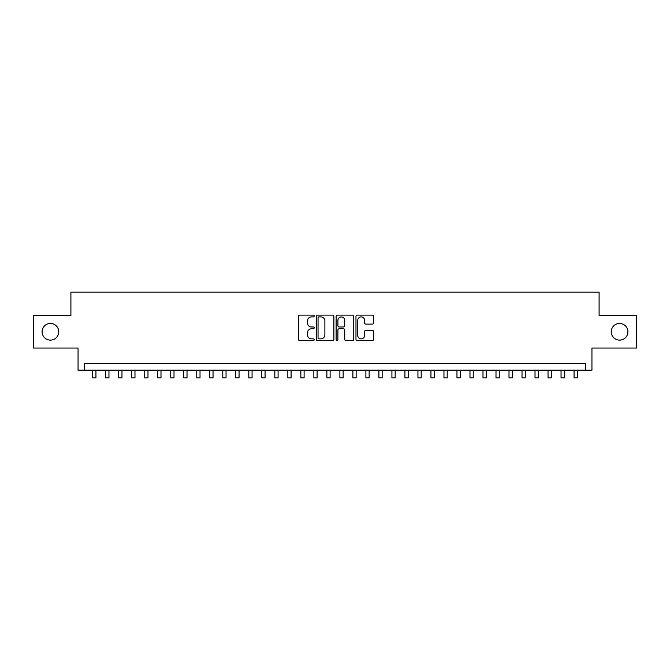<?xml version="1.0" encoding="UTF-8"?>
<svg xmlns="http://www.w3.org/2000/svg" width="670" height="670" viewBox="0 0 670 670"><rect width="100%" height="100%" fill="white"/><g stroke="black" fill="none" stroke-linecap="round" stroke-linejoin="round"><path stroke-width="1" d="M314.188 315.997A0.896 0.896 0 0 0 313.292 315.109L299.724 315.109A1.273 1.273 0 0 0 298.443 316.382L298.443 339.372A1.273 1.273 0 0 0 299.724 340.645L313.292 340.645A0.896 0.896 0 0 0 314.188 339.757A0.896 0.896 0 0 0 313.292 338.861L311.533 338.861A4.087 4.087 0 0 1 307.446 334.774L307.446 332.856A4.087 4.087 0 0 1 311.533 328.769L313.292 328.769A0.896 0.896 0 0 0 314.188 327.881A0.896 0.896 0 0 0 313.292 326.985L311.533 326.985A4.087 4.087 0 0 1 307.446 322.898L307.446 320.98A4.087 4.087 0 0 1 311.533 316.893L313.292 316.893A0.896 0.896 0 0 0 314.188 315.997M611.258 331.784A8.325 8.325 0 0 0 619.591 340.109A8.325 8.325 0 0 0 627.916 331.784A8.325 8.325 0 0 0 619.591 323.451A8.325 8.325 0 0 0 611.258 331.784M42.084 331.784A8.325 8.325 0 0 0 50.409 340.109A8.325 8.325 0 0 0 58.742 331.784A8.325 8.325 0 0 0 50.409 323.451A8.325 8.325 0 0 0 42.084 331.784M372.319 324.113A1.273 1.273 0 0 0 373.6 322.831L373.6 316.382A1.273 1.273 0 0 0 372.319 315.109L357.252 315.109A1.273 1.273 0 0 0 355.971 316.382L355.971 339.372A1.273 1.273 0 0 0 357.252 340.645L372.319 340.645A1.273 1.273 0 0 0 373.6 339.372L373.6 331.583A1.273 1.273 0 0 0 372.319 330.302L365.87 330.302A1.273 1.273 0 0 0 364.597 331.583L364.597 335.444A3.417 3.417 0 0 1 361.18 338.861A3.417 3.417 0 0 1 357.763 335.444L357.763 320.31A3.417 3.417 0 0 1 361.18 316.893A3.417 3.417 0 0 1 364.597 320.31L364.597 322.831A1.273 1.273 0 0 0 365.87 324.113L372.319 324.113M585.438 370.158L591.945 370.158L591.945 348.04L636.5 348.04L636.5 315.52L599.097 315.52L599.097 292.103L70.903 292.103L70.903 315.52L33.5 315.52L33.5 348.04L78.055 348.04L78.055 370.158L585.438 370.158L585.438 363.651L84.562 363.651L84.562 370.158M333.886 316.382A1.273 1.273 0 0 0 332.605 315.109L317.538 315.109A1.273 1.273 0 0 0 316.257 316.382L316.257 339.372A1.273 1.273 0 0 0 317.538 340.645L332.605 340.645A1.273 1.273 0 0 0 333.886 339.372L333.886 316.382M337.395 315.109L352.462 315.109A1.273 1.273 0 0 1 353.743 316.382L353.743 339.372A1.273 1.273 0 0 1 352.462 340.645L346.013 340.645A1.273 1.273 0 0 1 344.74 339.372L344.74 330.05A1.273 1.273 0 0 0 343.459 328.769L339.179 328.769A1.273 1.273 0 0 0 337.906 330.05L337.906 339.757A0.896 0.896 0 0 1 337.01 340.645A0.896 0.896 0 0 1 336.114 339.757L336.114 316.382A1.273 1.273 0 0 1 337.395 315.109M318.945 316.893A0.896 0.896 0 0 0 318.049 317.789L318.049 337.965A0.896 0.896 0 0 0 318.945 338.861L320.796 338.861A4.087 4.087 0 0 0 324.883 334.774L324.883 320.98A4.087 4.087 0 0 0 320.796 316.893L318.945 316.893M344.74 320.377A3.417 3.417 0 0 0 341.323 316.96A3.417 3.417 0 0 0 337.906 320.377L337.906 325.704A1.273 1.273 0 0 0 339.179 326.985L343.459 326.985A1.273 1.273 0 0 0 344.74 325.704L344.74 320.377M92.695 370.158L92.695 377.897L95.944 377.897L95.944 370.158M105.701 370.158L105.701 377.897L108.959 377.897L108.959 370.158M118.716 370.158L118.716 377.897L121.965 377.897L121.965 370.158M131.722 370.158L131.722 377.897L134.98 377.897L134.98 370.158M144.737 370.158L144.737 377.897L147.986 377.897L147.986 370.158M157.743 370.158L157.743 377.897L160.993 377.897L160.993 370.158M170.75 370.158L170.75 377.897L174.007 377.897L174.007 370.158M183.764 370.158L183.764 377.897L187.014 377.897L187.014 370.158M196.771 370.158L196.771 377.897L200.02 377.897L200.02 370.158M209.785 370.158L209.785 377.897L213.035 377.897L213.035 370.158M222.792 370.158L222.792 377.897L226.041 377.897L226.041 370.158M235.798 370.158L235.798 377.897L239.056 377.897L239.056 370.158M248.813 370.158L248.813 377.897L252.062 377.897L252.062 370.158M261.819 370.158L261.819 377.897L265.069 377.897L265.069 370.158M274.834 370.158L274.834 377.897L278.084 377.897L278.084 370.158M287.84 370.158L287.84 377.897L291.09 377.897L291.09 370.158M300.847 370.158L300.847 377.897L304.105 377.897L304.105 370.158M313.861 370.158L313.861 377.897L317.111 377.897L317.111 370.158M326.868 370.158L326.868 377.897L330.117 377.897L330.117 370.158M339.883 370.158L339.883 377.897L343.132 377.897L343.132 370.158M352.889 370.158L352.889 377.897L356.139 377.897L356.139 370.158M365.895 370.158L365.895 377.897L369.153 377.897L369.153 370.158M378.91 370.158L378.91 377.897L382.16 377.897L382.16 370.158M391.916 370.158L391.916 377.897L395.166 377.897L395.166 370.158M404.931 370.158L404.931 377.897L408.181 377.897L408.181 370.158M417.938 370.158L417.938 377.897L421.187 377.897L421.187 370.158M430.944 370.158L430.944 377.897L434.202 377.897L434.202 370.158M443.959 370.158L443.959 377.897L447.208 377.897L447.208 370.158M456.965 370.158L456.965 377.897L460.215 377.897L460.215 370.158M469.98 370.158L469.98 377.897L473.229 377.897L473.229 370.158M482.986 370.158L482.986 377.897L486.236 377.897L486.236 370.158M495.993 370.158L495.993 377.897L499.251 377.897L499.251 370.158M509.007 370.158L509.007 377.897L512.257 377.897L512.257 370.158M522.014 370.158L522.014 377.897L525.263 377.897L525.263 370.158M535.02 370.158L535.02 377.897L538.278 377.897L538.278 370.158M548.035 370.158L548.035 377.897L551.284 377.897L551.284 370.158M561.041 370.158L561.041 377.897L564.299 377.897L564.299 370.158M574.056 370.158L574.056 377.897L577.306 377.897L577.306 370.158"/></g></svg>
